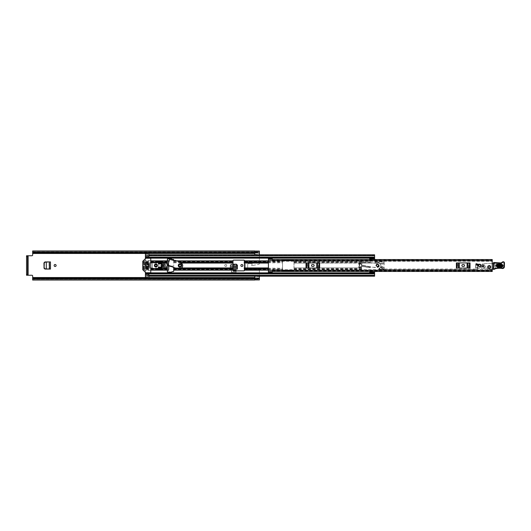 <?xml version="1.0" encoding="UTF-8"?>
<svg xmlns="http://www.w3.org/2000/svg" width="531" height="531" viewBox="0 0 531 531"><rect width="100%" height="100%" fill="white"/><g stroke="black" fill="none" stroke-linecap="round" stroke-linejoin="round"><path stroke-width="0.4" stroke-dasharray="2.65 1.99" d="M56.12 265.5A0.996 0.996 0 0 0 55.124 264.504A0.996 0.996 0 0 0 54.129 265.5A0.996 0.996 0 0 0 55.124 266.496A0.996 0.996 0 0 0 56.12 265.5M237.377 265.142L237.377 269.117L237.224 265.148M231.317 264.272L230.374 265.161L231.317 264.272L233.003 264.272M230.374 265.161L230.228 267.936L230.228 265.195L231.171 264.252L230.228 265.195M230.228 267.949L230.228 269.117L230.228 267.949M259.393 251.07L259.393 260.668L245.262 260.668L245.262 270.332L245.262 260.668M245.262 270.332L259.393 270.332L259.393 279.206L259.393 278.503L254.807 278.503L254.807 276.538L259.393 276.538M32.663 250.944L32.663 254.993A0.763 0.763 0 0 1 31.9 255.763L27.546 255.763L27.546 275.237L31.9 275.237A0.763 0.763 0 0 1 32.663 276.007L32.663 277.534L254.807 277.534M168.599 270.272L167.073 270.272A12.22 12.22 0 0 1 166.435 268.334L163.906 268.44C160.189 268.872 160.189 262.128 163.906 262.56L166.435 262.666A12.22 12.22 0 0 1 167.073 260.728L168.599 260.728L168.599 270.272M231.509 270.053L236.096 270.053L236.096 272.416L231.509 272.416L231.509 270.053L231.509 272.416L236.096 272.416L236.096 270.053M240.868 265.5A0.996 0.996 0 0 0 241.864 266.496A0.996 0.996 0 0 0 242.853 265.5A0.996 0.996 0 0 0 241.864 264.504A0.996 0.996 0 0 0 240.868 265.5M224.752 265.5A0.996 0.996 0 0 0 225.741 266.496A0.996 0.996 0 0 0 226.737 265.5A0.996 0.996 0 0 0 225.741 264.504A0.996 0.996 0 0 0 224.752 265.5A0.996 0.996 0 0 0 225.741 266.496A0.996 0.996 0 0 0 226.737 265.5A0.996 0.996 0 0 0 225.741 264.504A0.996 0.996 0 0 0 224.752 265.5M44.916 261.929L50.465 261.929L50.465 269.071L44.916 269.071M166.137 266.416L163.906 266.529C162.572 265.845 162.572 265.155 163.906 264.471L166.137 264.584A12.22 12.22 0 0 0 166.137 266.416L166.435 268.334M259.393 270.332L259.393 276.193M32.663 251.794L259.393 251.794L259.393 252.895L259.393 251.9L32.663 251.9L259.393 251.9L259.393 263.535A0.763 0.763 0 0 1 258.776 264.285A0.763 0.763 0 0 0 259.393 263.535L259.393 262.619L245.262 262.619M245.262 261.517L259.393 261.517L259.393 262.619M259.393 261.517L259.393 260.668M252.995 265.427L258.776 264.285L252.995 265.427A1.912 1.912 0 0 1 252.63 265.46A1.912 1.912 0 0 0 252.995 265.427M251.714 265.46L252.63 265.46L251.714 265.46M252.013 264.624L251.568 265.148L252.013 264.624A0.385 0.385 0 0 0 252.099 264.378A0.385 0.385 0 0 1 252.013 264.624M252.099 263.914L252.099 264.378L252.099 263.914A0.398 0.398 0 0 0 251.721 263.515A0.398 0.398 0 0 1 252.099 263.914M248.853 263.515L251.721 263.515L248.853 263.515A1.148 1.148 0 0 0 247.705 264.657A1.148 1.148 0 0 1 248.853 263.515M245.262 268.381L247.891 268.381L248.853 268.898L258.63 268.898L259.393 269.662L258.63 268.898L248.853 268.898L247.718 267.923A1.148 1.148 0 0 1 247.705 267.757L247.705 264.657L247.705 267.757A1.148 1.148 0 0 0 247.725 267.956L245.262 267.956M247.891 268.381L247.725 267.956M233.003 269.117L237.377 268.925L230.228 269.117L230.228 265.142M231.171 264.192L233.003 264.192M236.096 270.85L236.096 271.421L231.509 271.421L231.509 270.12L231.509 271.421L236.096 271.421L236.096 270.12M233.003 270.12L231.509 270.12M168.845 265.938L168.599 262.779M167.378 260.728L167.073 260.728A12.22 12.22 0 0 0 166.502 262.394L163.906 262.281C158.57 262.513 160.853 270.511 165.659 268.719L166.502 268.606A12.22 12.22 0 0 0 167.073 270.272L167.378 270.272M244.267 260.694L244.267 270.306M166.276 267.531L165.659 267.624C163.787 268.029 162.506 267.438 161.809 265.852C161.749 264.385 162.446 263.562 163.906 263.376L166.276 263.469L166.502 268.606M166.502 262.394L166.276 263.469M166.011 265.473C165.114 264.909 164.298 264.942 163.555 265.56C164.437 266.071 165.254 266.044 166.011 265.473L166.103 265.467M168.599 265.865L168.599 264.199M32.663 280.056L32.663 279.206L259.393 279.206L259.393 279.93M254.807 279.89L254.807 278.523M259.393 254.807L259.393 252.092L259.393 252.497L254.807 252.497L254.807 251.11M254.807 254.807L254.807 252.477M254.734 250.944L254.734 252.822L32.663 252.822L254.734 252.909M32.663 252.895L254.734 252.895L32.663 252.895M254.807 252.895L259.393 252.895L254.807 252.895M32.663 278.091L254.734 278.191L254.734 280.056M254.734 278.091L32.663 278.178L32.663 279.06L32.663 278.105L254.734 278.105L32.663 278.038M254.807 278.105L259.393 278.105L254.807 278.105M32.663 279.206L259.393 279.1L32.663 279.1L32.663 277.534M27.546 255.763L26.55 255.763L26.55 275.237L27.546 275.237M254.807 276.538L254.807 276.193M254.807 254.462L259.393 254.462M166.435 262.666L166.137 264.584M230.374 265.148L230.228 267.936L230.308 266.409L233.003 266.409M237.377 268.925L237.357 267.624L237.377 268.925M230.248 267.664L230.228 268.925L230.228 267.936L233.003 267.936M237.357 267.438L230.248 267.438L230.235 267.85L230.235 268.839L237.37 268.839L237.297 266.31L237.357 267.664M237.264 266.31L230.341 266.31L231.31 264.896L236.302 264.896L237.291 266.409M230.341 266.31L230.374 265.254L231.31 264.398L233.003 264.398M230.248 267.438L230.308 266.409M50.452 269.071L49.084 269.058L49.084 261.942L50.452 261.929M46.243 268.905L45.308 268.839L44.425 267.889L44.425 263.091L45.308 262.161L46.297 262.108L46.137 268.898M377.461 264.504A0.996 0.996 0 0 0 376.466 265.5A0.996 0.996 0 0 0 377.461 266.496A0.996 0.996 0 0 0 378.45 265.5A0.996 0.996 0 0 0 377.461 264.504M479.632 264.504A0.996 0.996 0 0 0 478.637 265.5A0.996 0.996 0 0 0 479.632 266.496A0.996 0.996 0 0 0 480.628 265.5A0.996 0.996 0 0 0 479.632 264.504M489.184 266.038A0.996 0.996 0 0 0 488.188 267.027A0.996 0.996 0 0 0 489.184 268.022A0.996 0.996 0 0 0 490.173 267.027A0.996 0.996 0 0 0 489.184 266.038M457.616 262.925L456.388 262.925L458.266 262.925L457.616 262.925L457.616 268.075L456.388 268.075L470.028 268.075L456.388 268.075L456.388 262.925L470.028 262.925L470.028 268.075L457.616 268.075M468.8 268.075L468.8 262.925L458.266 262.925L459.315 262.925L459.315 268.075M467.101 268.075L467.101 262.925L468.8 262.925M307.237 262.925L306.009 262.925L307.887 262.925L307.237 262.925L307.237 268.075L306.009 268.075L319.649 268.075L306.009 268.075L306.009 262.925L319.649 262.925L319.649 268.075L307.237 268.075M318.421 268.075L318.421 262.925L307.887 262.925L308.942 262.925L308.942 268.075M316.722 268.075L316.722 262.925L318.421 262.925M272.23 258.398L272.23 260.615L272.23 259.54L268.407 259.533L268.407 260.615L272.416 260.588L272.416 261.285L272.416 260.781L492.237 260.781L492.237 261.285L492.237 260.535L492.237 270.465L492.237 269.715L492.237 270.219L272.416 270.219L272.416 269.715L492.237 269.715M268.407 260.588L268.407 270.465L272.23 270.412L272.23 271.454L268.407 271.46L268.407 270.412M475.816 265.5L475.816 263.588L478.298 263.588L478.298 265.5L475.816 265.5L475.816 263.588L478.298 263.588L478.298 265.5L475.816 265.5M492.237 260.781L492.237 259.712L492.237 260.588L272.416 260.588L272.416 259.546L492.237 259.54M272.23 272.602L272.416 269.715M492.237 271.235L272.416 271.235L272.416 270.412L492.237 270.412L492.237 271.288L492.237 270.219M272.416 260.781L272.416 259.858M272.416 271.235L272.416 270.219M268.407 259.546L268.407 258.398M268.407 271.454L272.23 271.401L268.407 271.467L268.407 272.602M492.237 271.46L272.416 271.142M462.826 264.544A0.956 0.956 0 0 0 461.87 265.5A0.956 0.956 0 0 0 462.826 266.456L463.59 266.456A0.956 0.956 0 0 0 464.545 265.5A0.956 0.956 0 0 0 463.59 264.544L462.826 264.544M467.101 262.925L459.315 262.925M312.447 264.544A0.956 0.956 0 0 0 311.491 265.5A0.956 0.956 0 0 0 312.447 266.456L313.21 266.456A0.956 0.956 0 0 0 314.166 265.5A0.956 0.956 0 0 0 313.21 264.544L312.447 264.544M316.722 262.925L308.942 262.925M272.23 272.211L268.407 272.211M272.23 258.789L268.407 258.789M476.387 264.929L476.387 264.166L477.721 264.166L477.721 264.929L476.387 264.929M490.345 267.073A1.168 1.168 0 0 0 489.224 265.865A1.168 1.168 0 0 0 488.016 266.987A1.168 1.168 0 0 0 489.137 268.195A1.168 1.168 0 0 0 490.345 267.073A1.168 1.168 0 0 0 489.224 265.865A1.168 1.168 0 0 0 488.016 266.987A1.168 1.168 0 0 0 489.137 268.195A1.168 1.168 0 0 0 490.345 267.073M492.237 269.137L487.504 269.23L487.133 268.049L483.967 268.593L484.026 266.98L482.785 267.226A0.385 0.385 0 0 1 482.248 267.013L481.803 266.575L482.248 267.013A0.385 0.385 0 0 0 482.785 267.226L484.285 266.847A0.949 0.949 0 0 0 485.035 265.673A0.949 0.949 0 0 0 483.801 265.015L482.891 265.181A0.763 0.763 0 0 1 482.148 264.418L482.639 263.861A0.385 0.385 0 0 1 482.911 263.734L491.905 263.29A0.763 0.763 0 0 1 492.264 263.303A0.385 0.385 0 0 0 492.821 263.701L495.065 263.416A0.816 0.816 0 0 1 496.545 264A0.816 0.816 0 0 0 495.801 263.077A0.816 0.816 0 0 0 494.912 263.861L495.31 268.009L496.14 268.042L495.31 268.009L494.912 263.861A0.816 0.816 0 0 1 495.065 263.416L493.412 263.628M481.345 267.724A0.763 0.763 0 0 0 481.318 267.883A0.763 0.763 0 0 1 481.345 267.724L481.803 266.575L481.345 267.724M501.596 266.881A1.148 1.148 0 0 0 502.777 265.772A1.148 1.148 0 0 1 501.596 266.881A1.148 1.148 0 0 0 502.777 265.772A1.148 1.148 0 0 1 501.596 266.881L497.394 266.721L501.596 266.881M490.425 267.073A1.241 1.241 0 0 0 489.23 265.785A1.241 1.241 0 0 0 487.943 266.98A1.241 1.241 0 0 0 489.137 268.268A1.241 1.241 0 0 0 490.425 267.073M492.237 263.296A0.763 0.763 0 0 0 491.905 263.29L482.911 263.734A0.385 0.385 0 0 0 482.639 263.861L482.148 264.418A0.763 0.763 0 0 0 482.599 265.115L481.922 266.204A0.956 0.956 0 0 1 482.161 265.606L482.599 265.115A0.763 0.763 0 0 0 482.891 265.181L483.801 265.015A0.949 0.949 0 0 1 484.464 265.029L484.989 265.54A0.949 0.949 0 0 0 484.464 265.029L483.515 264.65A0.763 0.763 0 0 0 482.792 264.889A0.763 0.763 0 0 1 483.515 264.65L484.989 265.54A0.949 0.949 0 0 1 484.285 266.847L484.969 267.458L485.905 266.23M481.922 266.204L482.148 266.861A0.956 0.956 0 0 1 481.922 266.204M501.768 267.883A22.262 22.262 0 0 0 496.14 268.042A22.262 22.262 0 0 1 501.768 267.883A1.912 1.912 0 0 0 503.926 266.004A1.912 1.912 0 0 1 501.768 267.883M503.952 262.885L503.926 266.004L503.952 262.885A0.571 0.571 0 0 0 503.401 262.294A0.571 0.571 0 0 1 503.952 262.885M503.401 262.294L503.262 262.287A1.148 1.148 0 0 0 502.339 262.699A1.148 1.148 0 0 1 503.262 262.287L503.401 262.294M499.585 263.807A3.14 3.14 0 0 0 502.339 262.699A3.14 3.14 0 0 1 499.585 263.807L497.122 264.093A2.728 2.728 0 0 1 496.545 264A2.728 2.728 0 0 0 497.122 264.093L499.585 263.807M481.604 268.507A0.763 0.763 0 0 1 481.318 267.883A0.763 0.763 0 0 0 481.604 268.507A1.912 1.912 0 0 0 483.137 268.739A1.912 1.912 0 0 1 481.604 268.507M493.339 269.111A0.777 0.777 0 0 0 493.697 269.051L495.443 268.075A0.385 0.385 0 0 1 495.596 268.022A0.385 0.385 0 0 0 495.443 268.075L493.697 269.051A0.777 0.777 0 0 1 493.339 269.111L487.504 269.23L487.133 268.049L483.137 268.739L483.967 268.593L484.219 266.894L483.495 266.343L482.593 267.226L483.854 265.872L482.699 265.002M497.481 264.431A1.148 1.148 0 0 0 496.293 265.54A1.148 1.148 0 0 0 497.394 266.721A1.148 1.148 0 0 1 496.419 266.104A1.148 1.148 0 0 0 497.394 266.721A1.148 1.148 0 0 1 496.293 265.54A1.148 1.148 0 0 1 497.481 264.431A1.148 1.148 0 0 0 496.458 264.982A1.148 1.148 0 0 1 497.481 264.431L501.676 264.591L497.481 264.431M502.777 265.772A1.148 1.148 0 0 0 501.676 264.591A1.148 1.148 0 0 1 502.777 265.772A1.148 1.148 0 0 0 501.676 264.591A1.148 1.148 0 0 1 502.777 265.772M496.419 266.104L496.458 264.982L496.419 266.104M484.969 267.458L483.495 266.343L484.431 265.115L483.854 265.872M483.11 266.854L481.956 265.985L483.11 266.854M501.576 267.266C503.594 266.316 503.627 265.294 501.689 264.199L497.494 264.046C495.483 264.996 495.443 266.018 497.381 267.106L501.576 267.266L501.596 266.735L497.401 266.575C496.133 265.865 496.16 265.201 497.474 264.577L501.669 264.73C502.937 265.447 502.91 266.111 501.596 266.735L501.609 266.529C502.651 266.031 502.671 265.507 501.662 264.936L497.467 264.783C496.425 265.274 496.405 265.805 497.408 266.37L501.609 266.529L501.622 265.998L497.428 265.845L497.447 265.314L501.642 265.467L501.622 265.998M493.843 269.409L493.306 269.044L493.432 262.872L493.823 262.506L494.972 262.931L494.766 268.62L493.843 269.409A3.817 3.817 0 0 0 494.865 269.005L494.713 268.739M496.916 262.792L496.883 263.17L500.72 263.31L500.733 262.931L494.095 262.513M503.421 261.796L503.282 261.79A1.639 1.639 0 0 0 501.961 262.38L502.253 262.626A1.261 1.261 0 0 1 503.269 262.175L503.408 262.181A0.69 0.69 0 0 1 504.065 262.891L504.032 266.642A1.527 1.527 0 0 1 502.067 268.089L501.961 268.454A1.912 1.912 0 0 0 504.417 266.642L504.032 266.642M504.45 262.898L504.065 262.891M494.766 268.62A4.202 4.202 0 0 1 496.107 268.162L496.166 268.54A21.764 21.764 0 0 1 501.676 268.374L501.961 268.454M501.676 268.374L501.749 267.996M490.903 267.027A1.719 1.719 0 0 1 489.184 268.746A1.719 1.719 0 0 1 487.465 267.027A1.719 1.719 0 0 1 489.184 265.308A1.719 1.719 0 0 1 490.903 267.027A1.719 1.719 0 0 1 489.184 268.746A1.719 1.719 0 0 1 487.465 267.027A1.719 1.719 0 0 1 489.184 265.308A1.719 1.719 0 0 1 490.903 267.027M490.173 267.027A0.996 0.996 0 0 1 489.184 268.022A0.996 0.996 0 0 1 488.188 267.027A0.996 0.996 0 0 1 489.184 266.038A0.996 0.996 0 0 1 490.173 267.027M378.411 265.586A0.956 0.956 0 0 1 377.375 266.449A0.956 0.956 0 0 1 376.506 265.414A0.956 0.956 0 0 0 377.375 266.449A0.956 0.956 0 0 0 378.411 265.586A0.956 0.956 0 0 0 377.541 264.551A0.956 0.956 0 0 0 376.506 265.414A0.956 0.956 0 0 1 377.541 264.551A0.956 0.956 0 0 1 378.411 265.586M379.36 265.666A1.912 1.912 0 0 1 377.289 267.405L370.16 267.159L369.662 267.724L370.16 267.159L377.289 267.405A1.912 1.912 0 0 0 379.36 265.666A1.912 1.912 0 0 0 377.627 263.595A1.912 1.912 0 0 1 379.36 265.666M369.636 267.717L369.755 267.033L361.916 265.646A6.113 6.113 0 0 0 362.102 266.456L361.863 265.254L361.916 265.646L369.755 267.033L369.822 266.655L369.662 267.724M369.822 266.655L361.863 265.254A6.113 6.113 0 0 1 362.056 263.037L362.5 261.889A6.113 6.113 0 0 0 362.175 262.653L362.056 263.037L370.14 263.037L370.167 261.956L370.558 262.593L377.627 263.595L370.558 262.593L370.167 261.956M370.14 263.037L370.14 261.956M370.14 262.653L362.175 262.653L370.14 262.653M375.198 267.604L361.863 265.254A6.113 6.113 0 0 1 362.056 263.037L375.596 263.037M362.102 266.456L369.622 267.783L362.102 266.456M370.14 261.889L362.5 261.889L370.14 261.889M378.988 265.5A1.527 1.527 0 0 1 377.461 267.027A1.527 1.527 0 0 1 375.928 265.5A1.527 1.527 0 0 1 377.461 263.973A1.527 1.527 0 0 1 378.988 265.5A1.527 1.527 0 0 1 377.461 267.027A1.527 1.527 0 0 1 375.928 265.5A1.527 1.527 0 0 1 377.461 263.973A1.527 1.527 0 0 1 378.988 265.5M378.45 265.5A0.996 0.996 0 0 1 377.461 266.496A0.996 0.996 0 0 1 376.466 265.5A0.996 0.996 0 0 1 377.461 264.504A0.996 0.996 0 0 1 378.45 265.5M380.435 267.06L384.145 267.06L380.448 267.027A3.173 3.173 0 0 0 379.838 263.608L384.145 263.608L383.953 269.509L379.021 269.509L379.021 268.799A3.359 3.359 0 0 0 380.488 267.392L383.953 267.392M380.342 267.252A3.173 3.173 0 0 1 379.021 268.586L383.953 268.805L383.953 267.252M380.488 267.392L380.269 267.392A3.173 3.173 0 0 1 378.942 268.626L379.021 268.586M378.835 269.051L384.145 269.051L384.145 269.509L379.021 269.702L378.835 268.799L379.021 269.702L384.145 269.509L384.145 267.392L380.269 267.392A3.173 3.173 0 0 0 380.136 263.973L384.139 263.94L380.11 263.94M379.838 263.608L380.096 263.608A3.359 3.359 0 0 0 376.95 262.473L376.983 262.666A3.173 3.173 0 0 1 379.838 263.608A3.173 3.173 0 0 0 376.983 262.666L375.165 262.984L376.983 262.666A3.173 3.173 0 0 1 379.964 263.748M383.953 263.748L383.953 261.298L374.972 261.491L374.972 262.792L375.165 261.298L383.953 261.491L383.953 263.608L384.145 261.491M383.953 262.195L374.979 262.002L384.139 262.002L383.953 268.805M384.145 269.051L379.021 268.805M380.096 263.608L383.953 263.608M374.972 261.949L384.145 261.949M380.136 263.973L384.145 263.973M380.448 267.027L384.145 267.027M374.972 261.491L375.165 262.984L376.95 262.473M375.165 262.984L375.165 262.195M380.269 267.392A3.173 3.173 0 0 1 378.942 268.626L378.835 268.799M478.106 265.5A1.527 1.527 0 0 1 479.632 263.973A1.527 1.527 0 0 1 481.159 265.5A1.527 1.527 0 0 1 479.632 267.027A1.527 1.527 0 0 1 478.106 265.5A1.527 1.527 0 0 1 479.632 263.973A1.527 1.527 0 0 1 481.159 265.5A1.527 1.527 0 0 1 479.632 267.027A1.527 1.527 0 0 1 478.106 265.5L477.515 265.5L478.086 265.5L478.086 267.412L477.515 267.412L478.086 267.412A2.197 2.197 0 0 1 475.895 269.609L383.76 269.609A2.197 2.197 0 0 1 381.57 267.412L381.57 265.5L382.141 265.5L381.57 265.5M477.515 265.5L477.515 267.412A1.626 1.626 0 0 1 475.895 269.031L383.76 269.031A1.626 1.626 0 0 1 382.141 267.412L382.141 265.5M478.776 265.407A0.856 0.856 0 0 1 479.725 264.644A0.856 0.856 0 0 1 480.489 265.593A0.856 0.856 0 0 1 479.539 266.356A0.856 0.856 0 0 1 478.776 265.407A0.856 0.856 0 0 1 479.725 264.644A0.856 0.856 0 0 1 480.489 265.593A0.856 0.856 0 0 1 479.539 266.356A0.856 0.856 0 0 1 478.776 265.407M478.019 267.982L478.385 264.617A1.527 1.527 0 0 1 481.073 264.982L483.695 265.268L483.648 265.653A0.763 0.763 0 0 1 482.812 266.33L481.358 266.17A0.385 0.385 0 0 0 480.947 266.436A2.794 2.794 0 0 1 477.973 268.387L476.075 268.182A0.763 0.763 0 0 1 475.398 267.339L475.683 264.71A0.385 0.385 0 0 1 476.108 264.372L478.385 264.617A1.527 1.527 0 0 1 481.073 264.982L483.695 265.268L483.648 265.653A0.763 0.763 0 0 1 482.812 266.33L481.358 266.17A0.385 0.385 0 0 0 480.947 266.436A2.794 2.794 0 0 1 477.973 268.387L476.075 268.182A0.763 0.763 0 0 1 475.398 267.339A0.385 0.385 0 0 1 475.816 267L476.579 267.086A0.385 0.385 0 0 1 476.918 267.505A0.385 0.385 0 0 0 476.579 267.086L475.816 267A0.385 0.385 0 0 0 475.398 267.339L475.683 264.71A0.385 0.385 0 0 1 476.108 264.372L478.385 264.617L478.019 267.982A0.385 0.385 0 0 0 478.418 268.401A0.385 0.385 0 0 1 478.019 267.982M476.453 268.221A0.385 0.385 0 0 0 476.878 267.883L476.918 267.505L476.878 267.883A0.385 0.385 0 0 1 476.453 268.221M480.628 265.5A0.996 0.996 0 0 1 479.632 266.496A0.996 0.996 0 0 1 478.637 265.5A0.996 0.996 0 0 1 479.632 264.504A0.996 0.996 0 0 1 480.628 265.5M179.982 264.717A0.783 0.783 0 0 0 179.199 265.5A0.783 0.783 0 0 0 179.982 266.283A0.783 0.783 0 0 0 180.766 265.5A0.783 0.783 0 0 0 179.982 264.717A0.783 0.783 0 0 0 179.199 265.5A0.783 0.783 0 0 0 179.982 266.283A0.783 0.783 0 0 0 180.766 265.5A0.783 0.783 0 0 0 179.982 264.717M173.683 267.471L173.683 260.004M173.683 267.943L173.683 259.772A0.385 0.385 0 0 0 173.298 259.387L172.217 259.387A0.385 0.385 0 0 1 171.944 259.274L171.599 258.929A0.385 0.385 0 0 0 171.327 258.816L167.378 259.009L167.378 271.991L171.327 272.184A0.385 0.385 0 0 0 171.599 272.071L171.944 271.726A0.385 0.385 0 0 1 172.217 271.613L173.298 271.613A0.385 0.385 0 0 0 173.683 271.228L173.683 267.943L233.003 267.943L233.003 260.728A0.571 0.571 0 0 1 233.574 260.15L243.888 260.15A0.571 0.571 0 0 1 244.459 260.728L244.459 270.146L282.538 270.272L282.538 260.728A0.571 0.571 0 0 1 283.116 260.15L293.424 260.15A0.571 0.571 0 0 1 294.001 260.728L294.001 260.728A0.571 0.571 0 0 0 293.424 260.15L283.116 260.15A0.571 0.571 0 0 0 282.538 260.728L282.538 270.146L268.407 270.146M173.683 270.146L233.003 270.146L233.003 267.943M294.001 262.812L361.604 262.812L294.001 263.057L294.001 267.943L294.001 260.854L294.001 263.057L361.604 263.057L358.783 263.323L358.783 267.677L361.604 267.677L361.604 263.323L358.783 263.323L358.783 267.677L361.604 267.943L361.604 266.834L359.62 266.834L359.62 264.166L361.604 264.166L361.604 260.728L369.629 260.535L369.629 259.54M148.853 257.143L148.853 255.65L374.594 255.657L145.414 255.657L145.414 254.807L145.414 257.157L374.594 257.157L374.594 258L148.853 258L148.853 256.599L148.853 257.143L374.594 257.143L374.594 255.65L374.594 257.157L374.594 256.42L374.594 257.143L145.414 257.13L145.414 255.65L145.414 257.143L374.594 257.13L374.594 258.205L369.702 258.205L369.629 260.535L361.797 260.535L361.604 262.812M145.414 258.624L145.414 272.376M145.414 273.266L145.414 273.857L374.594 273.87L374.594 273L148.853 273L148.853 275.35L148.853 273.843L148.853 274.587L145.414 274.58L148.853 274.587L148.853 276.193L148.853 275.423L145.414 275.536L145.414 276.193L145.414 257.157L145.414 258L145.414 257.157L374.594 257.157L374.594 258.205L369.702 258.205L369.702 259.082M369.629 271.46L369.702 272.795L369.702 271.918L369.702 272.795L374.594 272.795L374.594 275.35L374.594 271.826L374.594 272.675L369.702 272.675L369.702 271.527L369.702 272.363L374.594 272.363L374.594 271.527L374.594 273.843L374.594 273L148.853 273M369.629 270.465L361.604 270.146L369.629 270.465M294.001 269.901L294.001 270.272A0.571 0.571 0 0 1 293.424 270.85L283.116 270.85A0.571 0.571 0 0 1 282.538 270.272A0.571 0.571 0 0 0 283.116 270.85L293.424 270.85A0.571 0.571 0 0 0 294.001 270.272L361.604 270.146L361.604 267.943L361.604 270.146L294.001 270.146L361.604 269.901M233.003 270.146L233.003 270.272A0.571 0.571 0 0 0 233.574 270.85L243.888 270.85A0.571 0.571 0 0 0 244.459 270.272L244.459 270.146M161.079 267.943L162.566 267.943L162.758 267.126L162.566 263.057L161.079 263.057M147.711 263.057L148.507 263.057L148.507 267.943L152.291 267.943L152.291 263.057L148.507 263.057L158.782 263.057L158.782 267.943L162.566 267.943L162.566 263.057L164.132 263.057M158.782 263.057L167.378 263.057M145.414 263.057L148.507 263.057L148.507 267.943L152.291 267.943L152.291 263.057L158.404 263.057M158.782 263.874L158.782 267.126M148.853 255.053L374.594 255.053L374.594 255.577L374.594 254.807L374.594 255.657L374.594 255.053L145.414 255.053L145.414 255.464L148.853 255.577L374.594 255.577M145.414 255.65L374.594 255.65L148.853 255.65L148.853 256.201L148.853 255.577M374.594 276.193L374.594 273.857L148.853 273.857M145.414 257.734L145.414 257.143L374.594 257.143L374.594 259.161L374.594 258.205L369.702 258.325L369.702 259.161L369.702 257.708M374.594 258.637L369.702 258.637L374.594 258.637L374.594 259.473L369.702 259.161M369.702 273.292L369.702 272.416L374.594 272.416L374.594 272.795L369.702 272.795L369.702 271.918M145.414 252.962L145.414 255.464M145.414 256.42L148.853 256.42M167.378 261.697L145.414 261.697L145.414 261.099L150.764 261.099M167.378 262.812L145.414 262.812L145.414 262.221L150.764 262.221M167.378 268.188L145.414 268.188L145.414 268.779L150.764 268.779M167.378 269.303L145.414 269.303L145.414 269.901L150.764 269.901M145.414 275.35L374.594 275.343L145.414 275.343L145.414 275.947L374.594 275.947L148.853 275.947M145.414 275.536L145.414 278.038M148.853 255.683L374.594 255.683L145.414 255.683L374.594 255.683L374.594 258L145.414 258M374.594 255.683L374.594 254.807M145.414 273.843L374.594 273.843L145.414 273.843M359.62 266.834L359.62 264.166L361.604 264.166L361.604 266.834L359.241 267.219L361.604 267.219M369.702 258.637L374.594 258.584L374.594 259.174M148.853 278.038L145.414 278.297L148.853 278.297L148.853 275.536M145.414 253.851L148.853 253.851L148.853 252.703L145.414 252.703L148.853 252.962M148.853 253.851L148.853 255.464M162.566 267.126L161.729 267.126L162.566 267.126L162.566 263.874L161.842 263.874M162.566 263.874L161.729 263.874L161.842 267.126M161.729 267.126L161.729 263.874M148.507 263.874L149.35 263.874L148.507 263.874L148.507 267.126L149.35 267.126L148.507 267.126M149.35 263.874L149.35 267.126M359.62 264.166L359.241 263.781L359.241 267.219M155.025 265.5A0.896 0.896 0 0 1 155.922 264.604A0.896 0.896 0 0 1 156.818 265.5A0.896 0.896 0 0 1 155.922 266.396A0.896 0.896 0 0 1 155.025 265.5M157.448 265.5A1.527 1.527 0 0 0 155.922 263.973A1.527 1.527 0 0 0 154.395 265.5A1.527 1.527 0 0 0 155.922 267.027A1.527 1.527 0 0 0 157.448 265.5M143.695 268.898L143.695 266.263L144.459 266.263L144.459 269.609L143.695 268.898L142.739 268.898L142.739 262.102L143.695 262.102L143.888 264.929L144.459 264.737L144.459 262.102L150.764 262.102L150.764 268.898L144.459 268.898M142.739 268.898L142.852 269.814L145.686 272.649A0.385 0.385 0 0 0 145.959 272.755L150.379 272.755A0.385 0.385 0 0 0 150.764 272.376L150.764 268.898M143.695 262.102L144.133 261.259L144.459 262.102M150.764 262.102L150.764 258.624A0.385 0.385 0 0 0 150.379 258.245L145.959 258.245A0.385 0.385 0 0 0 145.686 258.351L142.852 261.186L142.739 262.102M147.133 266.071L147.711 266.263L147.518 268.553L146.948 268.367L147.133 266.071M147.133 262.447L147.711 262.633L147.518 264.929L146.948 264.737L147.133 262.447M145.607 262.447L146.178 262.633L145.992 268.553L145.414 268.367L145.607 262.447M158.404 262.155L161.079 262.732L161.079 263.874L158.404 263.874L158.404 262.155M158.404 268.845L158.404 267.126L161.079 267.126L161.079 268.268L158.404 268.845M149.35 263.907L148.547 263.907L148.547 267.093L148.547 263.907L149.39 263.907L149.39 267.093L148.547 267.093L149.35 267.093M150.764 262.447L157.448 262.447L157.641 261.763A0.385 0.385 0 0 1 158.099 261.391L163.369 262.062A0.763 0.763 0 0 1 164.132 262.825L164.132 268.175A0.763 0.763 0 0 1 163.369 268.938L158.099 269.609A0.385 0.385 0 0 1 157.641 269.237L157.448 268.553L150.764 268.553M150.764 260.535L143.509 260.535M143.509 270.465L150.764 270.465M173.849 260.794A0.385 0.385 0 0 0 174.507 260.661L174.825 260.276L178.004 261.259L181.668 263.562A2.595 2.595 0 0 1 180.168 268.248L175.847 268.122L172.655 267.166L172.608 266.668A0.385 0.385 0 0 0 172.044 266.23A0.385 0.385 0 0 0 171.878 266.449L171.579 266.761L167.75 265.606L169.575 259.54L173.849 260.794L169.575 259.54L169.787 258.836L173.71 260.017L173.776 260.436A0.385 0.385 0 0 0 173.849 260.794M181.137 265.845A1.201 1.201 0 0 0 180.328 264.345A1.201 1.201 0 0 0 178.834 265.155A1.201 1.201 0 0 0 179.637 266.655A1.201 1.201 0 0 0 181.137 265.845A1.201 1.201 0 0 0 180.328 264.345A1.201 1.201 0 0 0 178.834 265.155A1.201 1.201 0 0 0 179.637 266.655A1.201 1.201 0 0 0 181.137 265.845M172.044 266.23L167.935 264.996L172.044 266.23M178.263 265.5A1.719 1.719 0 0 0 179.982 267.219A1.719 1.719 0 0 0 181.702 265.5A1.719 1.719 0 0 0 179.982 263.781A1.719 1.719 0 0 0 178.263 265.5M179.199 265.5A0.783 0.783 0 0 0 179.982 266.283A0.783 0.783 0 0 0 180.766 265.5A0.783 0.783 0 0 0 179.982 264.717A0.783 0.783 0 0 0 179.199 265.5A0.783 0.783 0 0 0 179.982 266.283A0.783 0.783 0 0 0 180.766 265.5A0.783 0.783 0 0 0 179.982 264.717A0.783 0.783 0 0 0 179.199 265.5M28.116 275.237L28.116 255.763M32.663 253.466L254.807 253.466M165.659 268.44L165.659 266.529M245.262 263.044L259.393 263.044M259.393 263.077L244.459 263.077M244.459 267.923L247.718 267.923M248.329 268.772L244.459 268.772M244.459 269.881L259.393 269.881M259.374 269.482L245.262 269.482M244.459 260.694L259.393 260.694M145.414 253.466L148.853 253.466M145.414 277.534L148.853 277.534M259.393 270.306L244.459 270.306M163.906 262.281L163.906 263.376M161.809 265.852L163.555 265.56M165.659 268.719L165.659 267.624M259.393 278.868L254.807 278.868M254.807 252.61L259.393 252.61M254.807 252.132L259.393 252.132M32.663 252.497L254.734 252.497M32.663 278.503L254.734 278.503M254.807 278.39L259.393 278.39M259.393 261.119L244.459 261.119M244.459 262.228L259.393 262.228M236.295 264.896L236.295 264.398M231.31 264.896L231.31 264.398M230.374 265.752L230.374 265.254M233.003 267.624L230.248 267.624M230.235 267.85L233.003 267.85M233.003 265.885L230.341 265.885M49.376 261.936L50.359 261.936L50.359 269.064L49.376 269.064M268.407 270.272L492.237 270.272M268.407 260.728L492.237 260.728M272.416 259.778L492.237 259.778M272.416 271.222L492.237 271.222M272.416 271.102L492.237 271.102M492.237 259.898L272.416 259.898M272.416 259.765L492.237 259.765M467.346 262.925L467.346 268.075M459.069 268.075L459.069 262.925M316.967 262.925L316.967 268.075M308.697 268.075L308.697 262.925M272.23 259.586L268.407 259.586L272.23 259.599M494.972 262.931L496.883 263.17M500.72 263.31A1.912 1.912 0 0 0 502.253 262.626M503.282 261.829L503.269 262.175M501.662 264.936L501.642 265.467M497.428 265.845L497.408 266.37M497.467 264.783L497.447 265.314M501.689 264.199L501.669 264.73M497.401 266.575L497.381 267.106M497.494 264.046L497.474 264.577M382.141 267.412L381.57 267.412L382.141 267.412M175.25 267.943L181.35 267.943M233.003 263.057L180.998 263.057M233.003 260.854L173.916 260.854M174.367 260.854L176.704 260.854M173.683 261.099L177.493 261.099M173.683 262.221L179.83 262.221M173.683 261.697L233.003 261.697M173.683 262.812L233.003 262.812M173.683 269.303L233.003 269.303M173.683 268.188L233.003 268.188M268.407 267.943L244.459 267.943M268.407 263.057L244.459 263.057M294.001 267.943L361.604 267.943L294.001 267.943M361.604 263.781L359.241 263.781M268.407 260.854L244.459 260.854M294.001 260.854L361.604 260.854L294.001 260.854M369.702 258.152L145.414 258.152M167.378 260.854L150.764 260.854M167.378 270.146L150.764 270.146M369.702 272.848L145.414 272.848M268.407 261.099L282.538 261.099M294.001 261.099L361.604 261.099M268.407 262.221L282.538 262.221M294.001 262.221L361.604 262.221M268.407 269.901L282.538 269.901M268.407 268.779L282.538 268.779M294.001 268.779L361.604 268.779M244.459 261.697L282.538 261.697M294.001 261.697L361.604 261.697M244.459 262.812L282.538 262.812M244.459 269.303L282.538 269.303M294.001 269.303L361.604 269.303M244.459 268.188L282.538 268.188M294.001 268.188L361.604 268.188M167.378 267.943L164.132 267.943M157.641 262.221L158.404 262.221M158.683 262.221L163.833 262.221M146.178 263.057L146.948 263.057M158.782 267.943L158.404 267.943M146.178 267.943L146.948 267.943M147.711 267.943L145.414 267.943M157.641 268.779L158.404 268.779M158.683 268.779L163.833 268.779M369.702 271.839L374.594 271.839M148.853 257.734L374.594 257.734L148.853 257.734M145.414 275.317L374.594 275.317L145.414 275.317M148.853 273.266L374.594 273.266L148.853 273.266M148.853 257.117L374.594 257.117M148.853 275.317L374.594 275.317M148.853 273.883L374.594 273.883M145.414 277.149L148.853 277.149M254.807 278.908L259.393 278.908M32.663 251.94L254.734 251.94M32.663 279.06L254.734 279.06M254.807 252.092L259.393 252.092M272.416 260.29L492.237 260.29M272.416 270.71L492.237 270.71M272.416 261.285L492.237 261.285M272.416 259.712L492.237 259.712M272.416 271.288L492.237 271.288M268.407 270.465L492.237 270.465M268.407 260.535L492.237 260.535M272.23 270.385L268.407 270.385M272.23 260.615L268.407 260.615M482.082 265.712L483.29 266.622M148.853 275.423L374.594 275.423M145.414 254.807L148.853 254.807M369.702 258L374.594 258M145.414 257.256L374.594 257.256M145.414 276.193L148.853 276.193M369.702 273L374.594 273M145.414 273.744L374.594 273.744M148.853 257.157L374.594 257.157M145.414 274.58L148.853 274.58M148.853 273.843L374.594 273.843M374.594 272.363L369.702 272.363"/><path stroke-width="0.8" d="M56.12 265.5A0.996 0.996 0 0 0 55.124 264.504A0.996 0.996 0 0 0 54.129 265.5A0.996 0.996 0 0 0 55.124 266.496A0.996 0.996 0 0 0 56.12 265.5M237.231 265.161L236.288 264.272L233.003 264.272M44.046 262.885L44.046 268.115L43.96 262.885L45.002 261.929M45.002 269.071L44.046 268.115M242.853 265.5A0.996 0.996 0 0 0 241.864 264.504A0.996 0.996 0 0 0 240.868 265.5A0.996 0.996 0 0 0 241.864 266.496A0.996 0.996 0 0 0 242.853 265.5M254.734 278.503L254.807 276.193L259.393 276.193L259.393 279.93L254.734 279.93M254.807 251.103L259.393 251.103L254.807 251.103L254.807 254.807L259.393 254.807L259.393 251.07L254.734 251.07M244.459 263.077L244.459 267.923M268.407 268.779L244.459 268.779L244.459 270.272A0.571 0.571 0 0 1 243.888 270.85L233.574 270.85A0.571 0.571 0 0 1 233.003 270.272L233.003 260.728A0.571 0.571 0 0 1 233.574 260.15L243.888 260.15A0.571 0.571 0 0 1 244.459 260.728L244.459 269.881M244.267 268.772L244.267 267.923M43.96 262.885L44.916 261.929L50.465 261.929L50.465 269.071L44.916 269.071L43.96 268.115M233.003 269.117L237.377 269.117L237.377 265.142L236.288 264.272M233.003 264.192L236.434 264.192M236.096 270.85L236.096 270.12L233.003 270.12M168.599 262.779L168.599 260.728L167.378 260.728M167.378 270.272L168.599 270.272L168.845 265.938M32.663 278.144L254.734 278.144L254.734 278.987L32.663 278.987L32.663 276.007A0.763 0.763 0 0 0 31.9 275.237L28.116 275.237L28.116 255.763L31.9 255.763A0.763 0.763 0 0 0 32.663 254.993L32.663 252.909L254.734 252.962L32.663 252.856L32.663 252.013L254.734 252.013L254.734 252.856M168.599 266.801L168.599 265.865M254.734 252.013L254.734 250.944L32.663 250.944L32.663 252.013M254.734 278.987L254.734 280.056L32.663 280.056L32.663 278.987M254.734 278.038L32.663 278.038L254.734 278.144M254.734 252.962L32.663 252.856M28.116 255.763L26.55 255.763L27.546 255.763L27.546 256.526L26.55 256.526L26.55 255.763M26.55 275.237L26.55 274.474L27.546 274.474L27.546 275.237L26.55 275.237L28.116 275.237M26.55 274.474L26.55 256.526M27.546 274.474L27.546 256.526M254.807 279.89L259.393 279.89L254.807 279.897L254.807 278.523M244.459 261.119L244.267 262.228L268.407 262.221M244.267 263.077L244.267 262.228M244.267 261.119L244.459 260.694M244.459 270.306L244.267 269.881M233.003 267.936L237.377 267.936L237.224 265.148L236.288 264.252M236.434 264.252L237.377 265.195M233.003 266.409L237.291 266.409L237.264 265.885L233.003 265.885M237.291 266.409L237.264 265.885M233.003 264.398L236.302 264.398L237.231 265.254M49.376 261.936L49.483 269.071L46.277 268.905L46.277 262.095L46.297 268.912L45.049 268.839L44.159 267.889L44.159 263.091L45.049 262.161L49.376 261.936L49.376 269.064L49.376 261.936M49.084 269.058L46.243 268.905M46.243 262.095L49.084 261.942M377.461 264.504A0.996 0.996 0 0 0 376.466 265.5A0.996 0.996 0 0 0 377.461 266.496A0.996 0.996 0 0 0 378.45 265.5A0.996 0.996 0 0 0 377.461 264.504M479.632 264.504A0.996 0.996 0 0 0 478.637 265.5A0.996 0.996 0 0 0 479.632 266.496A0.996 0.996 0 0 0 480.628 265.5A0.996 0.996 0 0 0 479.632 264.504M489.184 266.038A0.996 0.996 0 0 0 488.188 267.027A0.996 0.996 0 0 0 489.184 268.022A0.996 0.996 0 0 0 490.173 267.027A0.996 0.996 0 0 0 489.184 266.038M272.416 259.546L492.237 259.54L492.237 271.46L272.416 271.454M268.407 259.141L268.407 258.398L272.23 258.398L272.23 259.141L268.407 259.141L268.407 272.602L272.23 272.602L272.23 271.46M477.721 264.929L476.387 264.929L476.387 264.166L477.721 264.166L477.721 264.929M462.826 264.544A0.956 0.956 0 0 0 461.87 265.5A0.956 0.956 0 0 0 462.826 266.456L463.59 266.456A0.956 0.956 0 0 0 464.545 265.5A0.956 0.956 0 0 0 463.59 264.544L462.826 264.544M456.388 262.925L456.979 262.925L456.979 268.075L456.388 268.075L456.388 262.925M469.437 268.075L469.437 262.925L470.028 262.925L470.028 268.075L458.432 268.075L458.432 262.925L456.979 262.925M458.432 262.925L459.315 262.925L459.315 268.075M467.101 268.075L467.101 262.925L459.315 262.925M467.101 262.925L467.984 262.925L467.984 268.075M469.437 262.925L467.984 262.925M458.432 268.075L456.979 268.075M312.447 264.544A0.956 0.956 0 0 0 311.491 265.5A0.956 0.956 0 0 0 312.447 266.456L313.21 266.456A0.956 0.956 0 0 0 314.166 265.5A0.956 0.956 0 0 0 313.21 264.544L312.447 264.544M306.009 262.925L306.599 262.925L306.599 268.075L306.009 268.075L306.009 262.925M319.058 268.075L319.058 262.925L319.649 262.925L319.649 268.075L308.053 268.075L308.053 262.925L306.599 262.925M308.053 262.925L308.942 262.925L308.942 268.075M316.722 268.075L316.722 262.925L308.942 262.925M316.722 262.925L317.604 262.925L317.604 268.075M319.058 262.925L317.604 262.925M308.053 268.075L306.599 268.075M272.23 259.141L272.23 259.54M492.237 263.296A0.763 0.763 0 0 1 492.264 263.303A0.385 0.385 0 0 0 492.821 263.701L493.412 263.628M493.339 269.111L492.237 269.137M501.669 264.73L497.474 264.577C496.16 265.195 496.133 265.865 497.401 266.575L501.596 266.735C502.91 266.111 502.937 265.447 501.669 264.73L501.689 264.199C503.627 265.294 503.594 266.316 501.576 267.266L497.381 267.106C495.443 266.018 495.483 264.996 497.494 264.046L501.689 264.199M497.467 264.783L501.662 264.936C502.671 265.507 502.651 266.031 501.609 266.529L497.408 266.37C496.405 265.805 496.425 265.274 497.467 264.783L497.428 265.845L501.622 265.998L501.642 265.467L497.447 265.314M493.432 262.872A0.385 0.385 0 0 1 493.823 262.506L500.733 262.931A1.527 1.527 0 0 0 501.961 262.38A1.639 1.639 0 0 1 503.282 261.79L503.421 261.796A1.069 1.069 0 0 1 504.45 262.898L504.417 266.642A1.912 1.912 0 0 1 501.961 268.454L501.676 268.374A21.764 21.764 0 0 0 496.166 268.54A3.817 3.817 0 0 0 494.865 269.005A3.817 3.817 0 0 1 493.77 269.423A0.385 0.385 0 0 1 493.306 269.044L493.432 262.878A0.385 0.385 0 0 1 493.432 262.872L493.81 262.885L493.684 269.051A3.438 3.438 0 0 0 494.673 268.673A4.202 4.202 0 0 1 496.107 268.162A22.149 22.149 0 0 1 501.749 267.996L502.067 268.089A1.527 1.527 0 0 0 504.032 266.642L504.065 262.891A0.69 0.69 0 0 0 503.408 262.181L503.269 262.175A1.261 1.261 0 0 0 502.253 262.626A1.912 1.912 0 0 1 500.72 263.31L493.81 262.885L493.823 262.506M493.77 269.423L493.306 269.044M501.961 268.454L501.749 267.996A22.149 22.149 0 0 0 496.107 268.162L496.166 268.54A3.817 3.817 0 0 0 494.865 269.005L494.673 268.673M504.032 266.642L504.417 266.642L504.45 262.898L504.065 262.891M496.916 262.792L496.883 263.17M502.253 262.626L501.961 262.38A1.527 1.527 0 0 1 500.733 262.931L500.72 263.31M504.45 262.898A1.069 1.069 0 0 0 503.421 261.796L503.408 262.181M490.173 267.027A0.996 0.996 0 0 1 489.184 268.022A0.996 0.996 0 0 1 488.188 267.027A0.996 0.996 0 0 1 489.184 266.038A0.996 0.996 0 0 1 490.173 267.027M378.45 265.5A0.996 0.996 0 0 1 377.461 266.496A0.996 0.996 0 0 1 376.466 265.5A0.996 0.996 0 0 1 377.461 264.504A0.996 0.996 0 0 1 378.45 265.5M480.628 265.5A0.996 0.996 0 0 1 479.632 266.496A0.996 0.996 0 0 1 478.637 265.5A0.996 0.996 0 0 1 479.632 264.504A0.996 0.996 0 0 1 480.628 265.5M173.683 260.004L173.683 259.772A0.385 0.385 0 0 0 173.298 259.387L172.217 259.387A0.385 0.385 0 0 1 171.944 259.274L171.599 258.929A0.385 0.385 0 0 0 171.327 258.816L167.378 259.009L167.378 271.991L171.327 272.184A0.385 0.385 0 0 0 171.599 272.071L171.944 271.726A0.385 0.385 0 0 1 172.217 271.613L173.298 271.613A0.385 0.385 0 0 0 173.683 271.228L173.683 267.471M369.629 259.54L369.702 259.082M148.853 257.316L145.414 257.316L145.414 258.624M145.414 272.376L145.414 273.684L148.853 273.684M369.702 271.918L369.629 271.46M161.079 263.057L158.782 263.057L158.782 263.874M158.782 267.126L158.782 267.943L161.079 267.943M145.414 258L148.853 258L148.853 253.088L145.414 252.962M145.414 278.038L148.853 277.912L148.853 273L369.702 273M148.853 257.336L145.414 257.336L145.414 253.088M145.414 277.912L145.414 273.664L148.853 273.664M374.594 276.193L148.853 276.193L374.594 276.193L374.594 273.04L369.702 273.04L374.594 273.292M374.594 254.807L148.853 254.807L374.594 254.807L374.594 259.48L369.702 259.473L369.702 257.708L374.594 257.708M145.414 273L148.853 273L145.414 273M369.702 273.04L369.702 271.52L374.594 271.52L374.594 273.04M369.702 272.104L374.594 272.104M374.594 258.896L369.702 258.896M369.702 257.96L374.594 257.96M161.842 267.126L162.566 267.126L162.566 263.874L161.842 263.874M149.35 263.874L148.507 263.874L148.507 267.126L149.35 267.126L149.35 263.874M156.818 265.5A0.896 0.896 0 0 0 155.922 264.604A0.896 0.896 0 0 0 155.025 265.5A0.896 0.896 0 0 0 155.922 266.396A0.896 0.896 0 0 0 156.818 265.5M157.448 265.5A1.527 1.527 0 0 0 155.922 263.973A1.527 1.527 0 0 0 154.395 265.5A1.527 1.527 0 0 0 155.922 267.027A1.527 1.527 0 0 0 157.448 265.5M144.273 266.071L143.695 266.263L143.695 269.224L144.133 269.741L144.273 266.071M145.959 272.755A0.385 0.385 0 0 1 145.686 272.649L142.852 269.814A0.385 0.385 0 0 1 142.739 269.542L142.739 261.458A0.385 0.385 0 0 1 142.852 261.186L145.686 258.351A0.385 0.385 0 0 1 145.959 258.245L150.379 258.245A0.385 0.385 0 0 1 150.764 258.624L150.764 272.376A0.385 0.385 0 0 1 150.379 272.755L145.959 272.755M143.888 264.929L144.459 264.737L144.133 261.259L143.695 261.776L143.888 264.929M147.518 266.071L146.948 266.263L147.133 268.553L147.711 268.367L147.518 266.071M147.518 262.447L146.948 262.633L147.133 264.929L147.711 264.737L147.518 262.447M145.992 262.447L145.414 262.633L145.607 268.553L146.178 268.367L145.992 262.447M150.764 268.553L157.448 268.553L157.641 269.237A0.385 0.385 0 0 0 158.099 269.609L161.842 268.938L161.842 262.062L158.099 261.391A0.385 0.385 0 0 0 157.641 261.763L157.448 262.447L150.764 262.447M163.661 268.878L163.661 262.122L164.132 262.825L164.132 268.175L163.661 268.878L161.842 268.938M163.661 262.122L161.842 262.062M158.404 262.155L158.404 263.874L161.079 263.874L161.079 262.732L158.404 262.155M158.404 268.845L161.079 268.268L161.079 267.126L158.404 267.126L158.404 268.845M149.35 267.093L149.35 263.907M173.776 260.436A0.385 0.385 0 0 0 174.035 260.913A0.385 0.385 0 0 0 174.507 260.661L174.825 260.276L178.004 261.259L181.668 263.562A2.595 2.595 0 0 1 180.168 268.248L175.847 268.122L172.655 267.166L172.608 266.668A0.385 0.385 0 0 0 172.349 266.197A0.385 0.385 0 0 0 171.878 266.449L171.579 266.761L167.75 265.606L169.787 258.836L173.71 260.017L173.776 260.436M178.263 265.5A1.719 1.719 0 0 0 179.982 267.219A1.719 1.719 0 0 0 181.702 265.5A1.719 1.719 0 0 0 179.982 263.781A1.719 1.719 0 0 0 178.263 265.5M32.663 253.466L145.414 253.466M148.853 253.466L254.807 253.466M32.663 277.534L145.414 277.534M148.853 277.534L254.807 277.534M254.807 278.045L259.393 278.045M254.807 252.955L259.393 252.955M237.357 267.624L233.003 267.624M233.003 267.85L237.37 267.85M268.407 260.728L492.237 260.728M268.407 270.272L492.237 270.272M272.23 271.859L268.407 271.859M501.576 267.266L501.622 265.998M503.282 261.829L503.269 262.175M497.381 267.106L497.401 266.575M497.474 264.577L497.494 264.046M501.642 265.467L501.662 264.936M497.408 266.37L497.428 265.845M173.683 267.943L175.25 267.943M181.35 267.943L233.003 267.943M180.998 263.057L233.003 263.057M173.916 260.854L174.367 260.854M176.704 260.854L233.003 260.854M177.493 261.099L233.003 261.099M179.83 262.221L233.003 262.221M173.683 269.901L233.003 269.901M173.683 270.146L233.003 270.146M173.683 268.779L233.003 268.779M244.459 267.943L268.407 267.943M244.459 263.057L268.407 263.057M244.459 260.854L268.407 260.854M145.414 258.152L369.702 258.152M150.764 260.854L167.378 260.854M150.764 270.146L167.378 270.146M145.414 272.848L369.702 272.848M244.459 270.146L268.407 270.146M244.459 261.099L268.407 261.099M244.459 269.901L268.407 269.901M164.132 263.057L167.378 263.057M164.132 267.943L167.378 267.943M150.764 261.099L167.378 261.099M150.764 262.221L157.641 262.221M163.833 262.221L167.378 262.221M145.414 263.057L146.178 263.057M146.948 263.057L147.711 263.057M158.404 263.057L158.782 263.057M150.764 269.901L167.378 269.901M158.404 267.943L158.782 267.943M145.414 267.943L146.178 267.943M146.948 267.943L147.711 267.943M150.764 268.779L157.641 268.779M163.833 268.779L167.378 268.779M148.853 255.683L374.594 255.683M148.853 257.117L374.594 257.117M145.414 257.734L148.853 257.734M148.853 275.317L374.594 275.317M148.853 273.883L374.594 273.883M145.414 273.266L148.853 273.266M369.702 271.826L374.594 271.826M374.594 259.174L369.702 259.174M148.853 274.049L145.414 274.049M145.414 256.951L148.853 256.951M148.853 258L369.702 258M374.594 271.52L369.702 271.52M369.702 259.48L374.594 259.48"/></g></svg>
